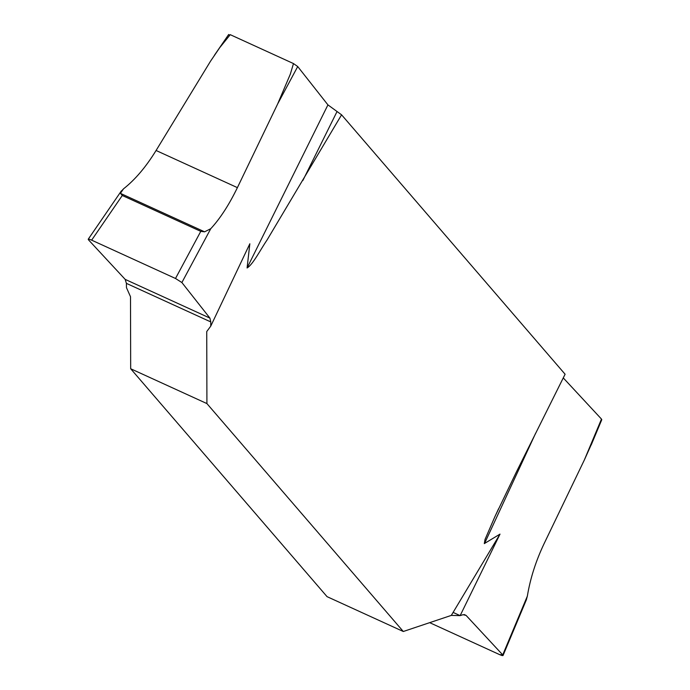 <?xml version="1.0" encoding="UTF-8"?>
<svg xmlns="http://www.w3.org/2000/svg" width="690" height="690" viewBox="0 0 690 690"><rect width="100%" height="100%" fill="white"/><g stroke="black" fill="none" stroke-linecap="round" stroke-linejoin="round"><path stroke-width="1.03" d="M228.968 35.13L230.244 34.673L219.782 47.593L210.528 61.194L156.078 150.489C145.995 166.902 135.137 179.693 123.501 188.853L120.793 191.846L120.517 193.407L122.285 195.494L91.641 240.155C88.786 238.93 87.742 238.826 88.51 239.861L125.175 279.381L126.399 283.366L126.468 287.661L130.505 296.717L130.677 368.745L327.06 596.66L403.296 631.497L451.312 615.402L500.009 534.112L484.302 543.608L485.053 539.408L494.885 516.689L516.5 471.762L565.101 374.23L341.576 114.816L327.931 104.889L297.718 66.542L277.647 103.966L290.335 74.132L293.474 63.566L297.718 66.542M592.658 441.488L584.37 459.937L601.482 419.08L563.264 377.904M601.482 419.08L601.784 419.684L591.244 444.86M230.244 34.673L293.474 63.566M210.752 228.718L181.884 282.538L175.501 278.475L200.773 231.357L204.594 231.823L210.752 228.718C220.153 218.54 229.037 204.852 237.395 187.637L277.647 103.966M200.773 231.357L122.285 195.494M584.37 459.937L544.117 543.616C535.871 560.953 530.274 578.462 527.341 596.143L526.254 600.067M341.576 114.816L267.013 240.077C260.734 249.159 252.971 264.572 247.089 267.97L249.84 243.768L210.735 326.163L206.741 331.554L206.914 403.581L130.677 368.745M403.296 631.497L206.914 403.581M500.009 534.112L460.144 615.627L463.05 614.695L466.061 615.385L502.734 654.896L527.341 596.143M451.312 615.402L460.144 615.627M526.479 599.532L503.045 655.5L502.734 654.896C503.502 655.931 502.458 655.836 499.595 654.612L429.672 622.656L499.595 654.612L502.734 654.896L466.061 615.385L463.05 614.695L460.144 615.627L453.106 612.409M181.884 282.538L209.907 318.099L210.778 321.92L210.735 326.163M91.641 240.155L175.501 278.475M121.431 190.82L88.217 239.24L88.51 239.861M535.543 433.423L484.518 543.513M336.884 111.858L302.867 180.487M247.089 267.97L327.931 104.889M120.491 193.234L123.501 188.853M237.395 187.637L156.078 150.489M120.517 193.407L204.594 231.823M466.061 615.385L464.172 614.523M125.175 279.381L209.907 318.099M126.399 283.366L210.778 321.92M494.894 516.689L498.603 508.694M228.675 34.5L214.357 55.364"/></g></svg>
